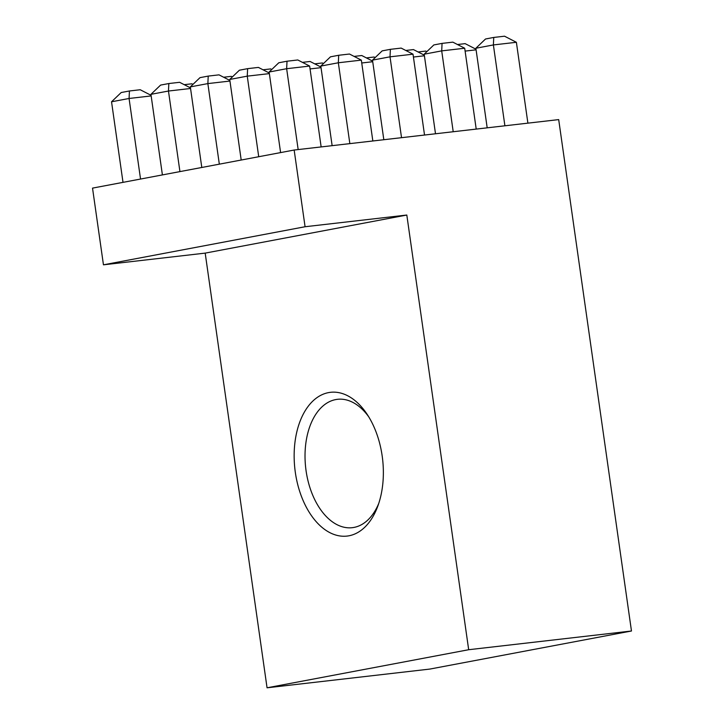 <?xml version="1.0" encoding="UTF-8"?>
<svg xmlns="http://www.w3.org/2000/svg" width="724" height="724" viewBox="0 0 724 724"><rect width="100%" height="100%" fill="white"/><g stroke="black" fill="none" stroke-linecap="round" stroke-linejoin="round"><path stroke-width="1.09" d="M348.941 535.796A72.364 44.128 83.4 0 1 295.329 472.401A72.364 44.128 83.4 0 1 328.569 392.607A72.364 44.128 83.4 0 1 367.195 414.399A72.364 44.128 83.4 0 1 377.765 506.248A72.364 44.128 83.4 0 1 348.941 535.796M368.742 416.834A64.608 39.395 -96.6 0 0 337.474 399.313A64.608 39.395 -96.6 0 0 335.764 399.576A64.608 39.395 -96.6 0 0 305.89 469.414A64.608 39.395 -96.6 0 0 352.244 527.687A64.608 39.395 -96.6 0 0 353.955 527.425A64.608 39.395 -96.6 0 0 378.706 503.524M631.473 631.002L468.681 649.718L267.056 687.8L429.839 669.076L631.473 631.002L558.693 119.605L294.161 150.031L92.527 188.113L103.451 264.821L205.191 253.119L406.816 215.037L305.076 226.739L103.451 264.821M305.076 226.739L294.161 150.031M267.056 687.8L205.191 253.119M468.681 649.718L406.816 215.037M516.384 42.291L493.388 44.933L475.867 48.246L485.533 38.996L493.75 37.44L504.538 36.2L516.384 42.291L527.896 123.152M475.867 48.246L487.189 127.831M493.75 37.44L493.388 44.933L504.899 125.795M476.093 49.829L465.107 51.096M457.478 44.526L465.143 43.639L476.003 49.223M418.083 51.965L425.748 51.078L426.843 51.639M464.699 48.236L441.703 50.879L424.183 54.191L433.848 44.933L442.065 43.386L452.853 42.146L464.699 48.236L476.211 129.089M424.183 54.191L435.504 133.777M442.065 43.386L441.703 50.879L453.215 131.741M424.409 55.775L413.422 57.042M405.793 50.463L413.458 49.585L424.318 55.169M366.398 57.902L374.064 57.024L375.159 57.585M413.015 54.182L390.019 56.825L372.498 60.128L382.163 50.879L390.381 49.332L401.168 48.092L413.015 54.182L424.526 135.035M372.498 60.128L383.82 139.714M390.381 49.332L390.019 56.825L401.53 137.678M372.724 61.721L361.738 62.988M354.108 56.409L361.774 55.531L372.634 61.115M314.714 63.848L322.379 62.97L323.465 63.531M361.33 60.119L338.334 62.771L320.813 66.074L330.479 56.825L338.696 55.268L349.484 54.029L361.33 60.119L372.842 140.981M320.813 66.074L332.135 145.66M338.696 55.268L338.334 62.771L349.846 143.624M321.04 67.667L310.053 68.925M302.424 62.355L310.089 61.477L320.949 67.051M263.029 69.794L270.686 68.916L271.781 69.477M223.635 77.233L231.291 76.355L232.386 76.916M184.231 84.672L191.896 83.794L192.991 84.355M309.646 66.065L286.65 68.708L269.129 72.02L278.794 62.771L287.012 61.214L297.799 59.974L309.646 66.065L321.148 146.927M269.129 72.02L280.595 152.592M287.012 61.214L286.65 68.708L298.161 149.569M269.355 73.613L247.255 76.147L229.725 79.459L241.201 160.031M229.725 79.459L239.4 70.21L247.617 68.653L247.255 76.147L258.721 156.719M247.617 68.653L258.405 67.413L269.265 72.997M229.951 81.052L207.86 83.595L190.331 86.898L201.797 167.47M190.331 86.898L199.996 77.649L208.222 76.092L207.86 83.595L219.327 164.158M208.222 76.092L219.001 74.853L229.87 80.436M190.557 88.491L168.466 91.034L150.936 94.337L162.402 174.909M150.936 94.337L160.601 85.088L168.828 83.541L168.466 91.034L179.932 171.606M168.828 83.541L179.606 82.301L190.475 87.885M151.162 95.93L129.071 98.473L111.541 101.785L123.008 182.348M111.541 101.785L121.207 92.527L129.433 90.98L129.071 98.473L140.537 179.045M129.433 90.98L140.212 89.74L151.081 95.324"/></g></svg>
